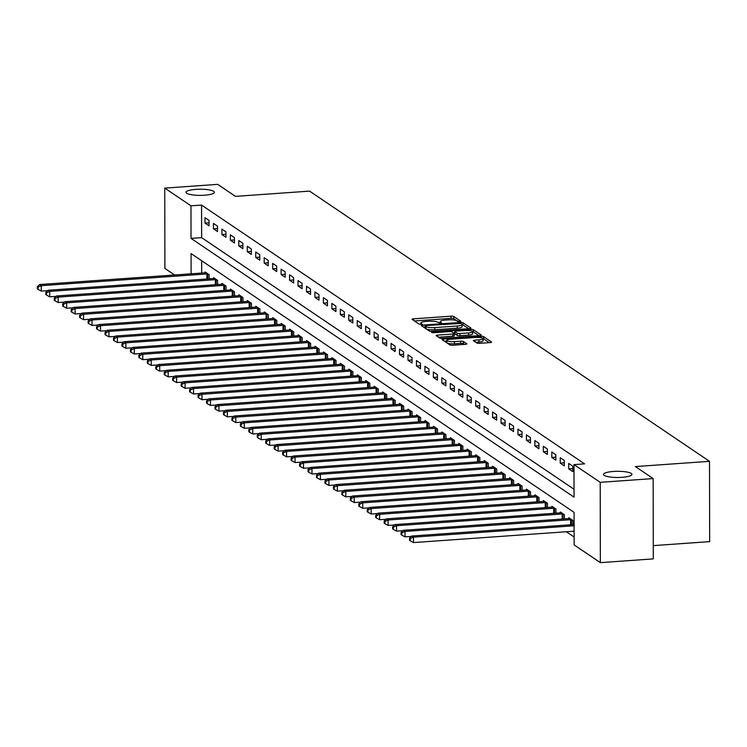 <?xml version="1.0" encoding="UTF-8"?>
<svg xmlns="http://www.w3.org/2000/svg" width="747" height="747" viewBox="0 0 747 747"><rect width="100%" height="100%" fill="white"/><g stroke="black" fill="none" stroke-linecap="round" stroke-linejoin="round"><path stroke-width="1.12" d="M459.816 321.668L460.806 321.247L453.746 316.476A2.185 0.476 -0.1 0 0 451.001 316.177L413.586 318.829A2.185 0.476 -0.1 0 0 412.073 319.277A2.185 0.476 -0.1 0 0 412.176 319.427L419.235 324.189L422.214 324.086L421.233 323.367A6.984 1.513 -0.1 0 1 420.897 322.909A6.984 1.513 -0.1 0 1 425.753 321.462L428.871 321.238A6.984 1.513 -0.1 0 1 437.649 322.2L440.487 323.031L441.542 322.713L440.562 321.994A6.984 1.513 -0.1 0 1 440.226 321.537A6.984 1.513 -0.1 0 1 445.081 320.089L448.2 319.865A6.984 1.513 -0.1 0 1 456.977 320.837L459.816 321.668M613.39 471.469A14.23 3.081 -0.1 0 0 603.492 474.42A14.23 3.081 -0.1 0 0 622.055 477.324A14.23 3.081 -0.1 0 0 631.943 474.373A14.23 3.081 -0.1 0 0 613.39 471.469M195.863 189.374A14.23 3.081 -0.1 0 0 185.966 192.324A14.23 3.081 -0.1 0 0 204.529 195.219A14.23 3.081 -0.1 0 0 214.426 192.268A14.23 3.081 -0.1 0 0 195.863 189.374M476.857 343.032A2.185 0.476 -0.1 0 0 479.593 343.331L490.097 342.584A2.185 0.476 -0.1 0 0 491.61 342.135A2.185 0.476 -0.1 0 0 491.507 341.995L483.673 336.692A2.185 0.476 -0.1 0 0 480.928 336.393L443.513 339.045A2.185 0.476 -0.1 0 0 441.991 339.493A2.185 0.476 -0.1 0 0 442.103 339.642L449.937 344.937A2.185 0.476 -0.1 0 0 452.682 345.235L465.362 344.339A2.185 0.476 -0.1 0 0 466.875 343.891A2.185 0.476 -0.1 0 0 466.772 343.741L463.42 341.472A2.185 0.476 -0.1 0 0 460.675 341.174L454.391 341.622A5.836 1.261 -0.1 0 1 446.771 340.427A5.836 1.261 -0.1 0 1 450.833 339.222L475.465 337.476A5.836 1.261 -0.1 0 1 483.076 338.662A5.836 1.261 -0.1 0 1 479.023 339.876L474.915 340.165A2.185 0.476 -0.1 0 0 473.393 340.623A2.185 0.476 -0.1 0 0 473.495 340.763L476.857 343.032M174.602 274.98L164.9 268.416L164.76 188.113L217.704 184.36L235.464 196.368L309.575 191.12L709.51 461.329L635.389 466.576L653.158 478.584L600.214 482.329L600.355 562.64L574.135 544.918L574.079 512.358L191.064 253.578L191.101 273.813M164.76 188.113L190.98 205.827L191.036 238.386L574.051 497.166L573.995 464.615L600.214 482.329M573.995 464.615L584.584 463.859L201.569 205.08L190.98 205.827M469.433 328.633A2.185 0.476 -0.1 0 0 470.955 328.176A2.185 0.476 -0.1 0 0 470.853 328.036L463.009 322.741A2.185 0.476 -0.1 0 0 460.273 322.433L422.858 325.085A2.185 0.476 -0.1 0 0 421.336 325.543A2.185 0.476 -0.1 0 0 421.439 325.683L429.282 330.977A2.185 0.476 -0.1 0 0 432.018 331.276L469.433 328.633M473.346 329.716L481.18 335.011A2.185 0.476 -0.1 0 1 481.283 335.16A2.185 0.476 -0.1 0 1 479.761 335.608L442.355 338.26A2.185 0.476 -0.1 0 1 439.609 337.961L436.257 335.692A2.185 0.476 -0.1 0 1 436.145 335.543A2.185 0.476 -0.1 0 1 437.667 335.095L452.841 334.021A2.185 0.476 -0.1 0 0 454.363 333.564A2.185 0.476 -0.1 0 0 454.26 333.423L452.028 331.92A2.185 0.476 -0.1 0 0 449.283 331.621L433.493 332.742L431.495 332.424L432.56 332.107L470.601 329.418A2.185 0.476 -0.1 0 1 473.346 329.716L473.346 331.883L478.939 335.664M201.569 205.08L201.625 237.639L574.032 489.257M204.977 223.101L209.039 225.846L209.029 220.421L204.967 217.676L204.977 223.101L209.039 222.811M213.437 228.815L217.498 231.561L217.489 226.136L213.427 223.39L213.437 228.815L217.489 228.526M221.896 234.53L225.958 237.275L225.949 231.85L221.887 229.105L221.896 234.53L225.949 234.25M230.356 240.245L234.418 242.99L234.409 237.565L230.347 234.819L230.356 240.245L234.409 239.964M238.816 245.959L242.878 248.704L242.868 243.279L238.807 240.534L238.816 245.959L242.868 245.679M247.276 251.674L251.337 254.419L251.328 248.994L247.266 246.249L247.276 251.674L251.328 251.394M255.735 257.398L259.797 260.133L259.788 254.708L255.726 251.963L255.735 257.398L259.788 257.108M264.195 263.112L268.248 265.848L268.238 260.423L264.186 257.687L264.195 263.112L268.248 262.823M272.646 268.827L276.707 271.563L276.698 266.137L272.636 263.402L272.646 268.827L276.707 268.537M281.105 274.541L285.167 277.286L285.158 271.852L281.096 269.116L281.105 274.541L285.167 274.252M289.565 280.256L293.627 283.001L293.618 277.576L289.556 274.831L289.565 280.256L293.627 279.966M298.025 285.97L302.087 288.715L302.077 283.29L298.016 280.545L298.025 285.97L302.077 285.681M306.485 291.685L310.547 294.43L310.537 289.005L306.475 286.26L306.485 291.685L310.537 291.395M314.945 297.399L319.006 300.145L318.997 294.72L314.935 291.974L314.945 297.399L318.997 297.11M323.404 303.114L327.466 305.859L327.457 300.434L323.395 297.689L323.404 303.114L327.457 302.824M331.864 308.828L335.926 311.574L335.917 306.149L331.855 303.403L331.864 308.828L335.917 308.539M340.324 314.543L344.376 317.288L344.367 311.863L340.315 309.118L340.324 314.543L344.376 314.254M348.774 320.258L352.836 323.003L352.827 317.578L348.765 314.832L348.774 320.258L352.836 319.977M357.234 325.972L361.296 328.717L361.287 323.292L357.225 320.547L357.234 325.972L361.296 325.692M365.694 331.687L369.756 334.432L369.746 329.007L365.685 326.262L365.694 331.687L369.756 331.407M374.154 337.401L378.215 340.146L378.206 334.721L374.144 331.976L374.154 337.401L378.206 337.121M382.613 343.125L386.675 345.861L386.666 340.436L382.604 337.691L382.613 343.125L386.666 342.836M391.073 348.84L395.135 351.576L395.126 346.15L391.064 343.415L391.073 348.84L395.126 348.55M399.533 354.554L403.595 357.29L403.585 351.865L399.524 349.129L399.533 354.554L403.585 354.265M407.993 360.269L412.055 363.014L412.045 357.58L407.983 354.844L407.993 360.269L412.045 359.979M416.452 365.983L420.505 368.729L420.496 363.294L416.443 360.558L416.452 365.983L420.505 365.694M424.912 371.698L428.965 374.443L428.955 369.018L424.903 366.273L424.912 371.698L428.965 371.408M433.363 377.412L437.425 380.158L437.415 374.733L433.353 371.987L433.363 377.412L437.425 377.123M441.822 383.127L445.884 385.872L445.875 380.447L441.813 377.702L441.822 383.127L445.884 382.837M450.282 388.842L454.344 391.587L454.335 386.162L450.273 383.416L450.282 388.842L454.335 388.552M458.742 394.556L462.804 397.301L462.795 391.876L458.733 389.131L458.742 394.556L462.795 394.267M467.202 400.271L471.264 403.016L471.254 397.591L467.192 394.846L467.202 400.271L471.254 399.981M475.662 405.985L479.723 408.73L479.714 403.305L475.652 400.56L475.662 405.985L479.714 405.705M484.121 411.7L488.183 414.445L488.174 409.02L484.112 406.275L484.121 411.7L488.174 411.42M492.581 417.414L496.634 420.159L496.624 414.734L492.572 411.989L492.581 417.414L496.634 417.134M501.041 423.129L505.093 425.874L505.084 420.449L501.032 417.704L501.041 423.129L505.093 422.849M509.491 428.853L513.553 431.589L513.544 426.163L509.482 423.418L509.491 428.853L513.553 428.563M517.951 434.567L522.013 437.303L522.004 431.878L517.942 429.133L517.951 434.567L522.013 434.278M526.411 440.282L530.473 443.018L530.463 437.593L526.402 434.857L526.411 440.282L530.463 439.992M534.871 445.996L538.932 448.742L538.923 443.307L534.861 440.571L534.871 445.996L538.923 445.707M543.33 451.711L547.392 454.456L547.383 449.022L543.321 446.286L543.33 451.711L547.383 451.421M551.79 457.425L555.852 460.171L555.843 454.746L551.781 452L551.79 457.425L555.843 457.136M560.25 463.14L564.312 465.885L564.302 460.46L560.241 457.715L560.25 463.14L564.302 462.851M568.71 468.855L572.772 471.6L572.753 466.175L568.7 463.429L568.71 468.855L572.762 468.565M566.338 531.752L574.116 537.009M201.662 260.74L201.69 273.057M205.07 272.823L205.061 271.936L209.123 274.681L209.132 278.846M213.53 278.538L213.521 277.651L217.582 280.396L217.592 284.56M221.98 284.252L221.98 283.365L226.042 286.11L226.052 290.275M230.44 289.967L230.44 289.08L234.502 291.825L234.511 295.989M238.9 295.681L238.9 294.794L242.962 297.539L242.971 301.704M247.36 301.396L247.36 300.509L251.422 303.254L251.431 307.419M255.819 307.11L255.819 306.223L259.881 308.969L259.881 313.142M264.279 312.825L264.279 311.947L268.341 314.683L268.341 318.857M272.739 318.539L272.739 317.662L276.792 320.398L276.801 324.572M281.199 324.254L281.189 323.376L285.251 326.112L285.261 330.286M289.659 329.969L289.649 329.091L293.711 331.836L293.72 336.001M298.109 335.683L298.109 334.805L302.171 337.551L302.18 341.715M306.569 341.407L306.569 340.52L310.631 343.265L310.64 347.43M315.029 347.122L315.029 346.235L319.09 348.98L319.1 353.144M323.488 352.836L323.488 351.949L327.55 354.694L327.56 358.859M331.948 358.551L331.948 357.664L336.01 360.409L336.01 364.573M340.408 364.265L340.408 363.378L344.47 366.123L344.47 370.288M348.868 369.98L348.868 369.093L352.92 371.838L352.929 376.002M357.327 375.694L357.327 374.807L361.38 377.552L361.389 381.717M365.787 381.409L365.778 380.522L369.84 383.267L369.849 387.432M374.238 387.123L374.238 386.236L378.299 388.982L378.309 393.146M382.697 392.838L382.697 391.951L386.759 394.696L386.769 398.87M391.157 398.553L391.157 397.675L395.219 400.411L395.228 404.585M399.617 404.267L399.617 403.389L403.679 406.125L403.688 410.299M408.077 409.982L408.077 409.104L412.139 411.84L412.139 416.014M416.537 415.696L416.537 414.818L420.598 417.564L420.598 421.728M424.996 421.411L424.996 420.533L429.049 423.278L429.058 427.443M433.456 427.135L433.456 426.248L437.509 428.993L437.518 433.157M441.916 432.849L441.907 431.962L445.968 434.707L445.978 438.872M450.366 438.564L450.366 437.677L454.428 440.422L454.437 444.586M458.826 444.278L458.826 443.391L462.888 446.136L462.897 450.301M467.286 449.993L467.286 449.106L471.348 451.851L471.357 456.015M475.746 455.707L475.746 454.82L479.807 457.566L479.817 461.73M484.205 461.422L484.205 460.535L488.267 463.28L488.277 467.445M492.665 467.136L492.665 466.249L496.727 468.995L496.727 473.159M501.125 472.851L501.125 471.964L505.187 474.709L505.187 478.874M509.585 478.566L509.585 477.678L513.637 480.424L513.647 484.598M518.044 484.28L518.035 483.402L522.097 486.138L522.106 490.312M526.504 489.995L526.495 489.117L530.557 491.853L530.566 496.027M534.955 495.709L534.955 494.831L539.017 497.567L539.026 501.741M543.414 501.424L543.414 500.546L547.476 503.291L547.486 507.456M551.874 507.138L551.874 506.261L555.936 509.006L555.945 513.17M560.334 512.862L560.334 511.975L564.396 514.72L564.405 518.885M568.794 518.577L568.794 517.69L572.856 520.435L572.856 524.599M653.27 545.627L709.65 541.631L709.51 461.329M653.158 478.584L653.298 558.887L600.355 562.64M201.625 237.639L191.036 238.386M457.939 321.481L453.746 318.652A2.185 0.476 -0.1 0 0 451.011 318.343L414.417 320.939M425.015 327.102L423.689 327.195M468.612 328.689L463.019 324.908A2.185 0.476 -0.1 0 0 462.132 324.656M460.834 323.442L426.07 325.552L425.006 325.869L426.042 326.616A6.984 1.513 -0.1 0 0 434.819 327.588L457.267 326A6.984 1.513 -0.1 0 0 462.132 324.543A6.984 1.513 -0.1 0 0 461.795 324.086L460.834 323.442M425.08 327.942L425.08 325.972M462.132 324.543L462.132 326.719A6.984 1.513 -0.1 0 1 457.276 328.166L434.829 329.754A6.984 1.513 -0.1 0 1 426.051 328.792L425.09 328.138M438.498 337.205L452.841 336.187A2.185 0.476 -0.1 0 0 454.363 335.739A2.185 0.476 -0.1 0 0 454.26 335.59L454.26 333.713M453.345 332.807L454.839 332.704M468.584 332.901A5.836 1.261 -0.1 0 0 472.646 331.696A5.836 1.261 -0.1 0 0 465.036 330.501L456.352 331.117A2.185 0.476 -0.1 0 0 454.839 331.575A2.185 0.476 -0.1 0 0 454.942 331.715L457.164 333.218A2.185 0.476 -0.1 0 0 459.909 333.517L468.584 332.901L468.593 335.076A5.836 1.261 -0.1 0 0 472.655 333.862L472.646 331.696M454.942 333.601A2.185 0.476 -0.1 0 0 454.839 333.741A2.185 0.476 -0.1 0 0 454.942 333.881L454.942 331.715M468.593 335.076L459.909 335.692A2.185 0.476 -0.1 0 1 457.173 335.384L454.942 333.881M473.346 331.883A2.185 0.476 -0.1 0 0 472.646 331.668M489.266 342.649L483.673 338.867A2.185 0.476 -0.1 0 0 483.076 338.662L483.085 340.837A5.836 1.261 -0.1 0 1 479.023 342.042L475.746 342.275M446.771 340.427L446.781 342.602A5.836 1.261 -0.1 0 0 454.391 343.788L454.391 341.622M464.531 344.395L463.42 343.648A2.185 0.476 -0.1 0 0 460.675 343.349L454.391 343.788M446.771 340.987L444.344 341.155M206.163 272.683L205.929 272.72A2.222 0.486 179.9 0 1 205.192 272.814L39.591 284.542L41.281 285.681L41.29 291.106L47.631 290.658M38.022 287.165L37.35 286.708L37.35 288.874L38.032 289.332L38.022 287.165L41.281 285.681L206.882 273.953A2.222 0.486 179.9 0 1 207.722 273.934L208.021 273.934M37.35 286.708L39.591 284.542M41.29 291.106L38.032 289.332M214.622 278.398L214.389 278.435A2.222 0.486 179.9 0 1 213.651 278.528L48.051 290.256L49.741 291.395L49.75 296.83L56.09 296.372M46.482 292.88L45.81 292.422L45.81 294.589L46.491 295.046L46.482 292.88L49.741 291.395L215.341 279.667A2.222 0.486 179.9 0 1 216.182 279.649L216.481 279.649M45.81 292.422L48.051 290.256M49.75 296.83L46.491 295.046M223.082 284.112L222.849 284.149A2.222 0.486 179.9 0 1 222.111 284.243L56.511 295.971L58.201 297.11L58.21 302.544L64.55 302.096M54.942 298.595L54.27 298.137L54.27 300.303L54.951 300.761L54.942 298.595L58.201 297.11L223.801 285.382A2.222 0.486 179.9 0 1 224.642 285.363L224.94 285.363M54.27 298.137L56.511 295.971M58.21 302.544L54.951 300.761M231.542 289.827L231.309 289.864A2.222 0.486 179.9 0 1 230.571 289.957L64.97 301.685L66.66 302.834L66.67 308.259L73.01 307.811M63.402 304.309L62.729 303.852L62.729 306.027L63.411 306.475L63.402 304.309L66.66 302.834L232.261 291.097A2.222 0.486 179.9 0 1 233.101 291.078L233.4 291.078M62.729 303.852L64.97 301.685M66.67 308.259L63.411 306.475M240.002 295.541L239.768 295.588A2.222 0.486 179.9 0 1 239.021 295.672L73.43 307.4L75.12 308.548L75.13 313.973L81.47 313.525M71.861 310.024L71.189 309.566L71.189 311.742L71.861 312.199L71.861 310.024L75.12 308.548L240.721 296.811A2.222 0.486 179.9 0 1 241.561 296.792L241.86 296.792M71.189 309.566L73.43 307.4M75.13 313.973L71.861 312.199M248.462 301.256L248.228 301.302A2.222 0.486 179.9 0 1 247.481 301.386L81.89 313.114L83.58 314.263L83.589 319.688L89.929 319.24M80.321 315.738L79.64 315.281L79.649 317.456L80.321 317.914L80.321 315.738L83.58 314.263L249.181 302.535A2.222 0.486 179.9 0 1 250.012 302.507L250.32 302.516M79.64 315.281L81.89 313.114M83.589 319.688L80.321 317.914M256.921 306.97L256.688 307.017A2.222 0.486 179.9 0 1 255.941 307.101L90.35 318.829L92.04 319.977L92.049 325.403L98.38 324.954M88.781 321.453L88.099 320.995L88.109 323.171L88.781 323.628L88.781 321.453L92.04 319.977L257.631 308.25A2.222 0.486 179.9 0 1 258.471 308.222L258.779 308.231M88.099 320.995L90.35 318.829M92.049 325.403L88.781 323.628M265.381 312.685L265.148 312.732A2.222 0.486 179.9 0 1 264.401 312.816L98.8 324.543L100.5 325.692L100.509 331.117L106.84 330.669M97.241 327.167L96.559 326.71L96.568 328.885L97.241 329.343L97.241 327.167L100.5 325.692L266.091 313.964A2.222 0.486 179.9 0 1 266.931 313.936L267.239 313.945M96.559 326.71L98.8 324.543M100.509 331.117L97.241 329.343M273.832 318.399L273.598 318.446A2.222 0.486 179.9 0 1 272.86 318.53L107.26 330.258L108.95 331.407L108.959 336.832L115.299 336.383M105.701 332.882L105.019 332.424L105.028 334.6L105.701 335.058L105.701 332.882L108.95 331.407L274.551 319.679A2.222 0.486 179.9 0 1 275.391 319.651L275.699 319.66M105.019 332.424L107.26 330.258M108.959 336.832L105.701 335.058M282.291 324.114L282.058 324.161A2.222 0.486 179.9 0 1 281.32 324.245L115.72 335.982L117.41 337.121L117.419 342.546L123.759 342.098M114.151 338.596L113.479 338.139L113.479 340.315L114.16 340.772L114.151 338.596L117.41 337.121L283.01 325.393A2.222 0.486 179.9 0 1 283.851 325.365L284.149 325.375M113.479 338.139L115.72 335.982M117.419 342.546L114.16 340.772M290.751 329.829L290.518 329.875A2.222 0.486 179.9 0 1 289.78 329.959L124.179 341.696L125.87 342.836L125.879 348.261L132.219 347.813M122.611 344.32L121.938 343.863L121.938 346.029L122.62 346.487L122.611 344.32L125.87 342.836L291.47 331.108A2.222 0.486 179.9 0 1 292.31 331.08L292.609 331.089M121.938 343.863L124.179 341.696M125.879 348.261L122.62 346.487M299.211 335.543L298.977 335.59A2.222 0.486 179.9 0 1 298.24 335.683L132.639 347.411L134.329 348.55L134.339 353.975L140.679 353.527M131.07 350.035L130.398 349.577L130.398 351.744L131.08 352.201L131.07 350.035L134.329 348.55L299.93 336.822A2.222 0.486 179.9 0 1 300.77 336.794L301.069 336.804M130.398 349.577L132.639 347.411M134.339 353.975L131.08 352.201M307.671 341.267L307.437 341.304A2.222 0.486 179.9 0 1 306.7 341.398L141.099 353.126L142.789 354.265L142.798 359.69L149.139 359.242M139.53 355.749L138.858 355.292L138.858 357.458L139.54 357.916L139.53 355.749L142.789 354.265L308.39 342.537A2.222 0.486 179.9 0 1 309.23 342.518L309.529 342.518M138.858 355.292L141.099 353.126M142.798 359.69L139.54 357.916M316.13 346.981L315.897 347.019A2.222 0.486 179.9 0 1 315.15 347.112L149.559 358.84L151.249 359.979L151.258 365.404L157.598 364.956M147.99 361.464L147.318 361.006L147.318 363.173L147.99 363.63L147.99 361.464L151.249 359.979L316.849 348.251A2.222 0.486 179.9 0 1 317.69 348.233L317.989 348.233M147.318 361.006L149.559 358.84M151.258 365.404L147.99 363.63M324.59 352.696L324.357 352.733A2.222 0.486 179.9 0 1 323.61 352.827L158.019 364.555L159.709 365.694L159.718 371.119L166.058 370.671M156.45 367.179L155.768 366.721L155.778 368.887L156.45 369.345L156.45 367.179L159.709 365.694L325.309 353.966A2.222 0.486 179.9 0 1 326.14 353.947L326.448 353.947M155.768 366.721L158.019 364.555M159.718 371.119L156.45 369.345M333.05 358.411L332.817 358.448A2.222 0.486 179.9 0 1 332.07 358.541L166.478 370.269L168.168 371.408L168.178 376.833L174.518 376.385M164.91 372.893L164.228 372.436L164.237 374.602L164.91 375.059L164.91 372.893L168.168 371.408L333.76 359.68A2.222 0.486 179.9 0 1 334.6 359.662L334.908 359.662M164.228 372.436L166.478 370.269M168.178 376.833L164.91 375.059M341.51 364.125L341.276 364.162A2.222 0.486 179.9 0 1 340.529 364.256L174.929 375.984L176.628 377.123L176.637 382.557L182.968 382.1M173.369 378.608L172.688 378.15L172.697 380.316L173.369 380.774L173.369 378.608L176.628 377.123L342.219 365.395A2.222 0.486 179.9 0 1 343.06 365.376L343.368 365.376M172.688 378.15L174.929 375.984M176.637 382.557L173.369 380.774M349.969 369.84L349.727 369.877A2.222 0.486 179.9 0 1 348.989 369.97L183.388 381.698L185.088 382.837L185.097 388.272L191.428 387.814M181.829 384.322L181.148 383.865L181.157 386.031L181.829 386.488L181.829 384.322L185.088 382.837L350.679 371.11A2.222 0.486 179.9 0 1 351.52 371.091L351.828 371.091M181.148 383.865L183.388 381.698M185.097 388.272L181.829 386.488M358.42 375.554L358.187 375.592A2.222 0.486 179.9 0 1 357.449 375.685L191.848 387.413L193.538 388.561L193.548 393.986L199.888 393.538M190.289 390.037L189.607 389.579L189.607 391.755L190.289 392.203L190.289 390.037L193.538 388.561L359.139 376.824A2.222 0.486 179.9 0 1 359.979 376.805L360.278 376.805M189.607 389.579L191.848 387.413M193.548 393.986L190.289 392.203M366.88 381.269L366.646 381.315A2.222 0.486 179.9 0 1 365.909 381.4L200.308 393.127L201.998 394.276L202.007 399.701L208.348 399.253M198.739 395.751L198.067 395.294L198.067 397.469L198.749 397.927L198.739 395.751L201.998 394.276L367.599 382.539A2.222 0.486 179.9 0 1 368.439 382.52L368.738 382.52M198.067 395.294L200.308 393.127M202.007 399.701L198.749 397.927M375.339 386.983L375.106 387.03A2.222 0.486 179.9 0 1 374.368 387.114L208.768 398.842L210.458 399.99L210.467 405.416L216.807 404.967M207.199 401.466L206.527 401.008L206.527 403.184L207.208 403.641L207.199 401.466L210.458 399.99L376.058 388.263A2.222 0.486 179.9 0 1 376.899 388.235L377.198 388.244M206.527 401.008L208.768 398.842M210.467 405.416L207.208 403.641M383.799 392.698L383.566 392.745A2.222 0.486 179.9 0 1 382.828 392.829L217.228 404.557L218.918 405.705L218.927 411.13L225.267 410.682M215.659 407.18L214.987 406.723L214.987 408.898L215.668 409.356L215.659 407.18L218.918 405.705L384.518 393.977A2.222 0.486 179.9 0 1 385.359 393.949L385.657 393.958M214.987 406.723L217.228 404.557M218.927 411.13L215.668 409.356M392.259 398.412L392.026 398.459A2.222 0.486 179.9 0 1 391.288 398.543L225.687 410.271L227.377 411.42L227.387 416.845L233.727 416.396M224.119 412.895L223.446 412.437L223.446 414.613L224.119 415.071L224.119 412.895L227.377 411.42L392.978 399.692A2.222 0.486 179.9 0 1 393.818 399.664L394.117 399.673M223.446 412.437L225.687 410.271M227.387 416.845L224.119 415.071M400.719 404.127L400.485 404.174A2.222 0.486 179.9 0 1 399.738 404.258L234.147 415.986L235.837 417.134L235.847 422.559L242.187 422.111M232.578 418.609L231.906 418.152L231.906 420.328L232.578 420.785L232.578 418.609L235.837 417.134L401.438 405.406A2.222 0.486 179.9 0 1 402.269 405.378L402.577 405.388M231.906 418.152L234.147 415.986M235.847 422.559L232.578 420.785M409.179 409.842L408.945 409.888A2.222 0.486 179.9 0 1 408.198 409.972L242.607 421.71L244.297 422.849L244.306 428.274L250.647 427.826M241.038 424.324L240.357 423.866L240.366 426.042L241.038 426.5L241.038 424.324L244.297 422.849L409.888 411.121A2.222 0.486 179.9 0 1 410.729 411.093L411.037 411.102M240.357 423.866L242.607 421.71M244.306 428.274L241.038 426.5M417.638 415.556L417.405 415.603A2.222 0.486 179.9 0 1 416.658 415.687L251.057 427.424L252.757 428.563L252.766 433.988L259.097 433.54M249.498 430.039L248.816 429.59L248.826 431.757L249.498 432.214L249.498 430.039L252.757 428.563L418.348 416.835A2.222 0.486 179.9 0 1 419.188 416.807L419.497 416.817M248.816 429.59L251.057 427.424M252.766 433.988L249.498 432.214M426.098 421.271L425.865 421.317A2.222 0.486 179.9 0 1 425.118 421.411L259.517 433.139L261.217 434.278L261.226 439.703L267.557 439.255M257.958 435.762L257.276 435.305L257.285 437.471L257.958 437.929L257.958 435.762L261.217 434.278L426.808 422.55A2.222 0.486 179.9 0 1 427.648 422.522L427.956 422.531M257.276 435.305L259.517 433.139M261.226 439.703L257.958 437.929M434.549 426.995L434.315 427.032A2.222 0.486 179.9 0 1 433.577 427.125L267.977 438.853L269.667 439.992L269.676 445.417L276.017 444.969M266.418 441.477L265.736 441.019L265.736 443.186L266.418 443.643L266.418 441.477L269.667 439.992L435.268 428.264A2.222 0.486 179.9 0 1 436.108 428.246L436.407 428.246M265.736 441.019L267.977 438.853M269.676 445.417L266.418 443.643M443.008 432.709L442.775 432.746A2.222 0.486 179.9 0 1 442.037 432.84L276.437 444.568L278.127 445.707L278.136 451.132L284.476 450.684M274.868 447.192L274.196 446.734L274.196 448.9L274.877 449.358L274.868 447.192L278.127 445.707L443.727 433.979A2.222 0.486 179.9 0 1 444.568 433.96L444.867 433.96M274.196 446.734L276.437 444.568M278.136 451.132L274.877 449.358M451.468 438.424L451.235 438.461A2.222 0.486 179.9 0 1 450.497 438.554L284.896 450.282L286.587 451.421L286.596 456.847L292.936 456.398M283.328 452.906L282.655 452.449L282.655 454.615L283.337 455.072L283.328 452.906L286.587 451.421L452.187 439.694A2.222 0.486 179.9 0 1 453.027 439.675L453.326 439.675M282.655 452.449L284.896 450.282M286.596 456.847L283.337 455.072M459.928 444.138L459.694 444.176A2.222 0.486 179.9 0 1 458.957 444.269L293.356 455.997L295.046 457.136L295.056 462.561L301.396 462.113M291.788 458.621L291.115 458.163L291.115 460.329L291.797 460.787L291.788 458.621L295.046 457.136L460.647 445.408A2.222 0.486 179.9 0 1 461.487 445.389L461.786 445.389M291.115 458.163L293.356 455.997M295.056 462.561L291.797 460.787M468.388 449.853L468.154 449.89A2.222 0.486 179.9 0 1 467.417 449.983L301.816 461.711L303.506 462.851L303.515 468.276L309.856 467.827M300.247 464.335L299.575 463.878L299.575 466.044L300.257 466.502L300.247 464.335L303.506 462.851L469.107 451.123A2.222 0.486 179.9 0 1 469.947 451.104L470.246 451.104M299.575 463.878L301.816 461.711M303.515 468.276L300.257 466.502M476.847 455.567L476.614 455.605A2.222 0.486 179.9 0 1 475.867 455.698L310.276 467.426L311.966 468.565L311.975 474L318.315 473.542M308.707 470.05L308.035 469.592L308.035 471.759L308.707 472.216L308.707 470.05L311.966 468.565L477.566 456.837A2.222 0.486 179.9 0 1 478.407 456.819L478.706 456.819M308.035 469.592L310.276 467.426M311.975 474L308.707 472.216M485.307 461.282L485.074 461.319A2.222 0.486 179.9 0 1 484.327 461.413L318.736 473.14L320.426 474.289L320.435 479.714L326.775 479.266M317.167 475.764L316.485 475.307L316.495 477.473L317.167 477.931L317.167 475.764L320.426 474.289L486.026 462.552A2.222 0.486 179.9 0 1 486.857 462.533L487.165 462.533M316.485 475.307L318.736 473.14M320.435 479.714L317.167 477.931M493.767 466.996L493.534 467.043A2.222 0.486 179.9 0 1 492.787 467.127L327.186 478.855L328.885 480.004L328.895 485.429L335.226 484.98M325.627 481.479L324.945 481.021L324.954 483.197L325.627 483.654L325.627 481.479L328.885 480.004L494.477 468.266A2.222 0.486 179.9 0 1 495.317 468.248L495.625 468.248M324.945 481.021L327.186 478.855M328.895 485.429L325.627 483.654M502.227 472.711L501.993 472.758A2.222 0.486 179.9 0 1 501.246 472.842L335.646 484.57L337.345 485.718L337.355 491.143L343.685 490.695M334.086 487.193L333.405 486.736L333.414 488.911L334.086 489.369L334.086 487.193L337.345 485.718L502.936 473.99A2.222 0.486 179.9 0 1 503.777 473.962L504.085 473.971M333.405 486.736L335.646 484.57M337.355 491.143L334.086 489.369M510.677 478.425L510.444 478.472A2.222 0.486 179.9 0 1 509.706 478.556L344.106 490.284L345.796 491.433L345.805 496.858L352.145 496.41M342.546 492.908L341.865 492.45L341.874 494.626L342.546 495.084L342.546 492.908L345.796 491.433L511.396 479.705A2.222 0.486 179.9 0 1 512.237 479.677L512.545 479.686M341.865 492.45L344.106 490.284M345.805 496.858L342.546 495.084M519.137 484.14L518.904 484.187A2.222 0.486 179.9 0 1 518.166 484.271L352.565 495.999L354.255 497.147L354.265 502.572L360.605 502.124M350.997 498.623L350.324 498.165L350.324 500.341L351.006 500.798L350.997 498.623L354.255 497.147L519.856 485.419A2.222 0.486 179.9 0 1 520.696 485.391L520.995 485.401M350.324 498.165L352.565 495.999M354.265 502.572L351.006 500.798M527.597 489.855L527.363 489.901A2.222 0.486 179.9 0 1 526.626 489.985L361.025 501.713L362.715 502.862L362.725 508.287L369.065 507.839M359.456 504.337L358.784 503.88L358.784 506.055L359.466 506.513L359.456 504.337L362.715 502.862L528.316 491.134A2.222 0.486 179.9 0 1 529.156 491.106L529.455 491.115M358.784 503.88L361.025 501.713M362.725 508.287L359.466 506.513M536.057 495.569L535.823 495.616A2.222 0.486 179.9 0 1 535.085 495.7L369.485 507.437L371.175 508.576L371.184 514.001L377.524 513.553M367.916 510.052L367.244 509.594L367.244 511.77L367.926 512.227L367.916 510.052L371.175 508.576L536.776 496.848A2.222 0.486 179.9 0 1 537.616 496.82L537.915 496.83M367.244 509.594L369.485 507.437M371.184 514.001L367.926 512.227M544.516 501.284L544.283 501.33A2.222 0.486 179.9 0 1 543.545 501.414L377.945 513.152L379.635 514.291L379.644 519.716L385.984 519.268M376.376 515.766L375.704 515.318L375.704 517.484L376.385 517.942L376.376 515.766L379.635 514.291L545.235 502.563A2.222 0.486 179.9 0 1 546.076 502.535L546.374 502.544M375.704 515.318L377.945 513.152M379.644 519.716L376.385 517.942M552.976 506.998L552.743 507.045A2.222 0.486 179.9 0 1 551.996 507.138L386.404 518.866L388.095 520.005L388.104 525.43L394.444 524.982M384.836 521.49L384.163 521.033L384.163 523.199L384.836 523.656L384.836 521.49L388.095 520.005L553.695 508.277A2.222 0.486 179.9 0 1 554.535 508.249L554.834 508.259M384.163 521.033L386.404 518.866M388.104 525.43L384.836 523.656M561.436 512.722L561.202 512.759A2.222 0.486 179.9 0 1 560.455 512.853L394.864 524.581L396.554 525.72L396.564 531.145L402.904 530.697M393.296 527.205L392.614 526.747L392.623 528.913L393.296 529.371L393.296 527.205L396.554 525.72L562.155 513.992A2.222 0.486 179.9 0 1 562.986 513.973L563.294 513.973M392.614 526.747L394.864 524.581M396.564 531.145L393.296 529.371M569.896 518.437L569.662 518.474A2.222 0.486 179.9 0 1 568.915 518.567L403.324 530.295L405.014 531.434L405.023 536.86L411.354 536.411M401.755 532.919L401.074 532.462L401.083 534.628L401.755 535.085L401.755 532.919L405.014 531.434L570.605 519.707A2.222 0.486 179.9 0 1 571.446 519.688L571.754 519.688M401.074 532.462L403.324 530.295M405.023 536.86L401.755 535.085M574.098 524.515L411.774 536.01L413.474 537.149L413.483 542.574L574.107 531.201M410.215 538.634L409.533 538.176L409.543 540.342L410.215 540.8L410.215 538.634L413.474 537.149L574.098 525.776M409.533 538.176L411.774 536.01M413.483 542.574L410.215 540.8M440.562 323.031L440.562 321.994M421.233 324.394L421.233 323.367M413.595 320.379L413.586 318.829M451.011 318.343L451.001 316.177M453.746 318.652L453.746 316.476M422.858 326.644L422.858 325.085M460.273 323.274L460.273 322.433M463.019 324.908L463.009 322.741M426.051 328.792L426.042 326.616M434.829 329.754L434.819 327.588M457.276 328.166L457.267 326M437.667 336.645L437.667 335.095M452.841 336.187L452.841 334.021M432.56 332.742L432.56 332.107M470.601 330.734L470.601 329.418M457.173 335.384L457.164 333.218M459.909 335.692L459.909 333.517M474.915 341.724L474.915 340.165M479.023 342.042L479.023 339.876M460.675 343.349L460.675 341.174M463.42 343.648L463.42 341.472M443.513 340.595L443.513 339.045M480.928 337.691L480.928 336.393M483.673 338.867L483.673 336.692M206.891 279.005L206.882 273.953M207.731 278.948L207.722 273.934M215.351 284.719L215.341 279.667M216.191 284.663L216.182 279.649M223.811 290.434L223.801 285.382M224.651 290.378L224.642 285.363M232.27 296.148L232.261 291.097M233.111 296.092L233.101 291.078M240.73 301.863L240.721 296.811M241.561 301.807L241.561 296.792M249.181 307.577L249.181 302.535M250.021 307.521L250.012 302.507M257.64 313.301L257.631 308.25M258.481 313.236L258.471 308.222M266.1 319.016L266.091 313.964M266.94 318.95L266.931 313.936M274.56 324.73L274.551 319.679M275.4 324.665L275.391 319.651M283.02 330.445L283.01 325.393M283.86 330.379L283.851 325.365M291.479 336.159L291.47 331.108M292.32 336.094L292.31 331.08M299.939 341.874L299.93 336.822M300.78 341.818L300.77 336.794M308.399 347.588L308.39 342.537M309.239 347.532L309.23 342.518M316.859 353.303L316.849 348.251M317.699 353.247L317.69 348.233M325.318 359.018L325.309 353.966M326.15 358.962L326.14 353.947M333.769 364.732L333.76 359.68M334.609 364.676L334.6 359.662M342.229 370.447L342.219 365.395M343.069 370.391L343.06 365.376M350.688 376.161L350.679 371.11M351.529 376.105L351.52 371.091M359.148 381.876L359.139 376.824M359.989 381.82L359.979 376.805M367.608 387.59L367.599 382.539M368.448 387.534L368.439 382.52M376.068 393.305L376.058 388.263M376.908 393.249L376.899 388.235M384.528 399.029L384.518 393.977M385.368 398.963L385.359 393.949M392.987 404.743L392.978 399.692M393.828 404.678L393.818 399.664M401.447 410.458L401.438 405.406M402.278 410.392L402.269 405.378M409.898 416.172L409.888 411.121M410.738 416.107L410.729 411.093M418.357 421.887L418.348 416.835M419.198 421.822L419.188 416.807M426.817 427.601L426.808 422.55M427.657 427.536L427.648 422.522M435.277 433.316L435.268 428.264M436.117 433.26L436.108 428.246M443.737 439.031L443.727 433.979M444.577 438.975L444.568 433.96M452.196 444.745L452.187 439.694M453.037 444.689L453.027 439.675M460.656 450.46L460.647 445.408M461.497 450.404L461.487 445.389M469.116 456.174L469.107 451.123M469.956 456.118L469.947 451.104M477.576 461.889L477.566 456.837M478.407 461.833L478.407 456.819M486.026 467.603L486.026 462.552M486.867 467.547L486.857 462.533M494.486 473.318L494.477 468.266M495.326 473.262L495.317 468.248M502.946 479.032L502.936 473.99M503.786 478.976L503.777 473.962M511.406 484.756L511.396 479.705M512.246 484.691L512.237 479.677M519.865 490.471L519.856 485.419M520.706 490.406L520.696 485.391M528.325 496.185L528.316 491.134M529.165 496.12L529.156 491.106M536.785 501.9L536.776 496.848M537.625 501.835L537.616 496.82M545.245 507.615L545.235 502.563M546.085 507.549L546.076 502.535M553.704 513.329L553.695 508.277M554.535 513.264L554.535 508.249M562.155 519.044L562.155 513.992M562.995 518.988L562.986 513.973M570.615 524.758L570.605 519.707M571.455 524.702L571.446 519.688M440.235 323.049L440.226 321.537M420.897 324.413L420.897 322.909M425.015 328.036L425.006 325.869M454.363 335.739L454.363 333.564M454.839 333.741L454.839 331.575"/></g></svg>
